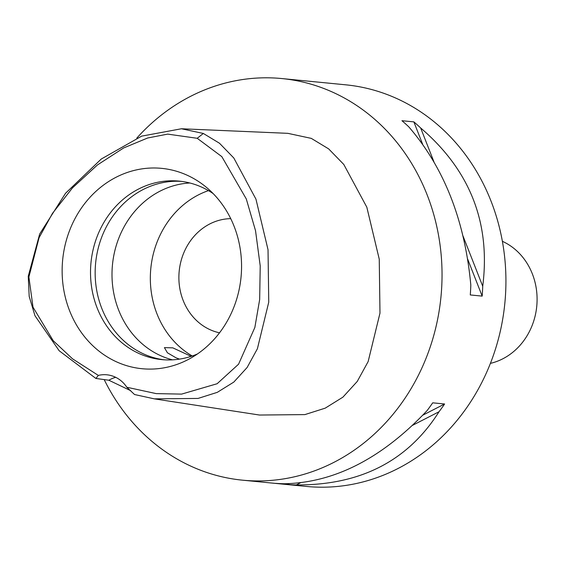 <?xml version="1.0" encoding="UTF-8"?>
<svg xmlns="http://www.w3.org/2000/svg" width="565" height="565" viewBox="0 0 565 565"><rect width="100%" height="100%" fill="white"/><g stroke="black" fill="none" stroke-linecap="round" stroke-linejoin="round"><path stroke-width="0.85" d="M197.213 138.291L221.819 156.632L246.284 198.937L255.528 230.69L260.218 265.931L259.667 299.507L254.857 327.453L238.564 364.199L217.122 383.734L181.612 394.109L156.208 393.614L126.828 387.251A32.028 28.511 -84.4 0 0 106.877 374.8A32.028 28.511 -84.4 0 0 98.331 375.407L72.511 358.817L53.23 340.73L33.01 307.183L28.886 277.02L39.07 237.724L52.481 213.358L72.497 187.87L97.441 164.952L123.671 147.945L147.62 138.008L167.678 134.117L197.213 138.291L203.336 133.46L219.488 143.242L233.797 157.981L255.945 199.12L268.029 249.723L268.749 302.176L257.393 348.76L247.124 367.49L233.79 382.102L217.292 392.343L198.032 398.438L154.28 398.848L134.541 394.525L126.828 387.251M118.989 362.921A100.662 89.609 -84.4 0 0 190.179 358.464A100.662 89.609 -84.4 0 0 206.924 187.778A100.662 89.609 -84.4 0 0 184.72 174.161A100.662 89.609 -84.4 0 0 68.372 233.832A100.662 89.609 -84.4 0 0 118.989 362.921M98.331 375.407L95.895 378.458L108.854 380.231A32.028 28.511 95.6 0 1 115.719 377.328M95.895 378.458L59.17 350.759L34.974 315.729L29.196 296.47L28.25 276.285L39.677 234.016L65.568 193.237L101.248 159.04L141.66 136.137L181.443 128.763L203.336 133.46M130.628 390.655L108.854 380.231M154.28 398.848L259.526 415.042L304.902 414.597L325.214 408.156L342.899 397.167L357.25 381.439L368.147 361.579L379.984 313.116L379.249 259.194L366.826 207.193L343.803 164.472L328.668 148.892L311.301 138.383L287.818 133.333L181.443 128.763M136.794 138.121A201.769 179.614 95.6 0 1 281.907 78.563A201.769 179.614 95.6 0 1 328.081 90.188A201.769 179.614 95.6 0 1 436.787 323.307A201.769 179.614 95.6 0 1 242.505 480.172A201.769 179.614 95.6 0 1 196.323 468.547A201.769 179.614 95.6 0 1 104.186 379.588M242.505 480.172L306.392 486.437A201.769 179.614 -84.4 0 0 500.675 329.572A201.769 179.614 -84.4 0 0 391.969 96.453A201.769 179.614 -84.4 0 0 345.794 84.828L281.907 78.563M287.571 484.53L275.663 483.365A201.769 179.614 -84.4 0 0 284.449 483.746C334.494 482.701 382.053 458.314 427.112 410.578A201.769 179.614 -84.4 0 0 432.705 402.824L444.613 403.989A201.769 179.614 95.6 0 1 439.019 411.751C407.888 460.948 360.336 485.335 296.357 484.918A201.769 179.614 95.6 0 1 287.571 484.53L289.245 483.675M482.178 296.116L470.278 294.944A201.769 179.614 -84.4 0 0 470.815 285.092C464.847 220.548 444.161 167.784 408.749 126.807A201.769 179.614 -84.4 0 0 401.955 120.712L413.863 121.878A201.769 179.614 95.6 0 1 420.657 127.972C470.059 170.263 490.745 223.027 482.722 286.257A201.769 179.614 95.6 0 1 482.178 296.116L467.672 259.116M230.739 218.648A57.651 51.316 -84.4 0 0 179.825 266.518A57.651 51.316 -84.4 0 0 211.437 330.285A57.651 51.316 -84.4 0 0 219.538 332.813M192.241 355.978A89.673 79.827 95.6 0 1 150.813 268.439A89.673 79.827 95.6 0 1 208.464 190.617M189.861 182.989A89.673 79.827 -84.4 0 0 113.212 258.911A89.673 79.827 -84.4 0 0 162.649 356.55A89.673 79.827 -84.4 0 0 172.509 359.841M191.132 356.346L172.812 347.849L164.415 347.623L167.41 352.779L176.153 357.878L179.465 359.121M164.012 359.799A89.673 79.827 95.6 0 1 145.805 354.898A89.673 79.827 95.6 0 1 97.222 252.569A89.673 79.827 95.6 0 1 181.513 181.386M213.16 193.583A89.673 79.827 -84.4 0 0 199.72 186.281A89.673 79.827 -84.4 0 0 179.197 181.118A89.673 79.827 -84.4 0 0 92.851 250.832A89.673 79.827 -84.4 0 0 141.158 354.446A89.673 79.827 -84.4 0 0 161.682 359.608A89.673 79.827 -84.4 0 0 197.425 353.98M422.804 415.176L444.613 403.989M296.357 484.918L300.439 482.821M412.598 425.304L439.019 411.751M422.613 144.195L413.863 121.878M482.722 286.257L463.018 236.015M433.977 161.936L420.657 127.972M490.406 363.373A64.05 57.023 -84.4 0 0 536.75 306.301A64.05 57.023 -84.4 0 0 502.384 241.312"/></g></svg>
